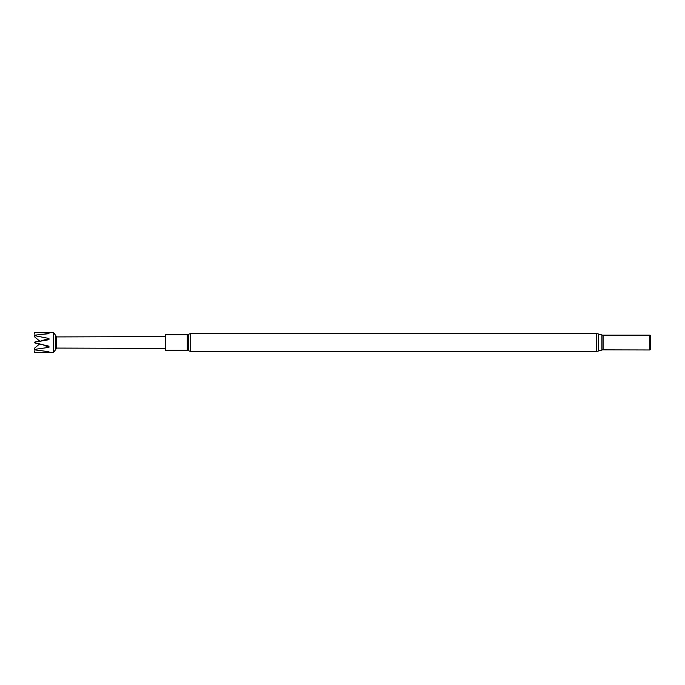 <?xml version="1.0" encoding="UTF-8"?>
<svg xmlns="http://www.w3.org/2000/svg" width="685" height="685" viewBox="0 0 685 685"><rect width="100%" height="100%" fill="white"/><g stroke="black" fill="none" stroke-linecap="round" stroke-linejoin="round"><path stroke-width="1.03" d="M649.774 349.864L649.774 335.136L603.091 335.136A4.375 4.375 0 0 1 601.909 334.965L598.313 333.955A6.559 6.559 0 0 0 596.532 333.715L190.721 333.715A3.759 3.759 0 0 0 188.546 334.4A2.183 2.183 0 0 1 187.279 334.802L165.419 334.802L165.419 350.198L187.279 350.198A2.183 2.183 0 0 1 188.546 350.6A3.759 3.759 0 0 0 190.721 351.285L596.532 351.285A6.559 6.559 0 0 0 598.313 351.045L601.909 350.035A4.375 4.375 0 0 1 603.091 349.864L649.962 349.975L649.962 335.025L650.75 336.386L650.75 348.614L649.962 349.975M165.419 348.4L56.692 348.074L53.524 352.552L34.627 352.552L48.96 352.158L48.96 351.713L34.627 349.872L34.25 349.299L34.627 349.872M56.692 348.074L56.692 336.926L53.524 332.448L53.524 352.552M34.627 335.171L34.25 335.718L34.627 335.171L48.96 333.689L48.96 333.133L34.627 332.448L53.524 332.448M39.739 340.942L34.627 342.123L34.25 342.723M56.692 336.926L165.419 336.6M34.627 335.128L34.25 336.566L34.25 335.718M34.25 332.662L34.25 334.092M34.25 342.748L34.627 342.183L34.25 342.748M39.91 343.707L34.25 348.434L34.25 349.299M34.25 350.908L34.25 352.338M55.819 348.579L55.819 336.421M34.25 348.459L34.25 349.615M34.627 342.183L48.96 339.7L48.96 338.467L34.627 335.659M34.627 349.384L48.96 347.355L48.96 346.165L34.627 342.877M39.91 341.293L34.25 336.566L39.91 341.284L48.96 338.467M48.267 333.758L48.96 333.133M48.96 352.158L48.447 351.662M48.96 347.355L42.967 344.803M187.279 334.802L187.279 350.198M188.546 334.4L188.546 350.6M190.721 333.715L190.721 351.285M603.091 335.136L603.091 349.864M601.909 334.965L601.909 350.035M598.313 333.955L598.313 351.045M596.532 333.715L596.532 351.285"/></g></svg>
